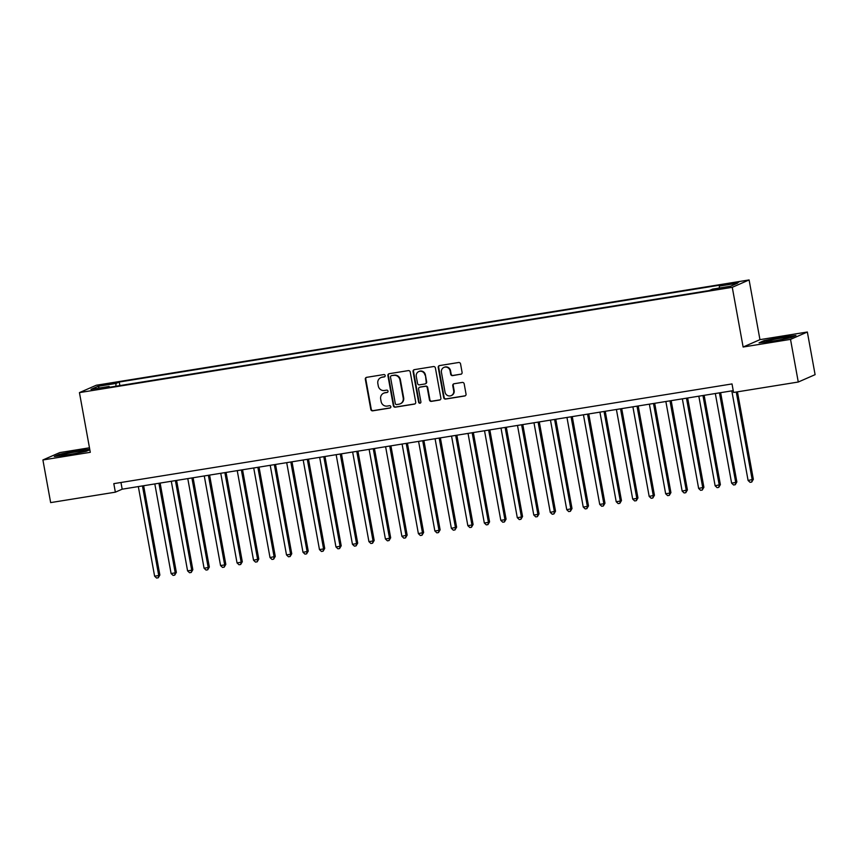 <?xml version="1.0" encoding="UTF-8"?>
<svg xmlns="http://www.w3.org/2000/svg" width="858" height="858" viewBox="0 0 858 858"><rect width="100%" height="100%" fill="white"/><g stroke="black" fill="none" stroke-linecap="round" stroke-linejoin="round"><path stroke-width="1.29" d="M385.178 375.557A1.19 1.148 -113.6 0 0 383.837 374.571L366.634 377.338A1.705 1.63 -113.6 0 0 365.326 379.279L370.806 409.416A1.705 1.63 -113.6 0 0 372.726 410.832L389.918 408.054A1.19 1.148 -113.6 0 0 390.84 406.703A1.19 1.148 -113.6 0 0 389.489 405.716L387.269 406.07A5.459 5.234 -113.6 0 1 381.113 401.544L380.662 399.034A5.459 5.234 -113.6 0 1 384.867 392.846L387.087 392.481A1.19 1.148 -113.6 0 0 388.009 391.13A1.19 1.148 -113.6 0 0 386.658 390.143L384.438 390.497A5.459 5.234 -113.6 0 1 378.281 385.971L377.831 383.462A5.459 5.234 -113.6 0 1 382.035 377.273L384.255 376.909A1.19 1.148 -113.6 0 0 385.178 375.557M734.78 282.572L727.852 284.202L731.863 283.848L738.792 282.218L734.78 282.572M460.778 374.303A1.705 1.63 -113.6 0 0 462.087 372.372L460.553 363.91A1.705 1.63 -113.6 0 0 458.633 362.505L439.543 365.583A1.705 1.63 -113.6 0 0 438.224 367.514L443.704 397.662A1.705 1.63 -113.6 0 0 445.624 399.067L464.714 395.988A1.705 1.63 -113.6 0 0 466.033 394.058L464.178 383.837A1.705 1.63 -113.6 0 0 462.258 382.432L454.086 383.751A1.705 1.63 -113.6 0 0 452.767 385.682L453.689 390.744A4.569 4.376 -113.6 0 1 451.19 395.624A4.569 4.376 -113.6 0 1 445.034 392.149L441.43 372.297A4.569 4.376 -113.6 0 1 443.918 367.417A4.569 4.376 -113.6 0 1 450.085 370.903L450.686 374.206A1.705 1.63 -113.6 0 0 452.606 375.622L461.229 374.109A1.705 1.63 -113.6 0 0 461.379 374.077M743.125 347.018L790.518 339.382L798.272 382.024L815.1 374.656L807.346 332.014L759.952 339.65L749.098 279.944L732.271 287.312L743.125 347.018L759.952 339.65M89.479 447.79L59.728 452.595L42.9 459.963L90.294 452.316L79.44 392.61L732.271 287.312M42.9 459.963L50.654 502.606L115.358 492.17L122.179 489.189L733.236 390.637M798.272 382.024L733.569 392.46L732.013 383.934L113.803 483.644L115.358 492.17M410.231 372.029A1.705 1.63 -113.6 0 0 408.311 370.613L389.21 373.702A1.705 1.63 -113.6 0 0 387.902 375.632L393.372 405.78A1.705 1.63 -113.6 0 0 395.302 407.185L414.393 404.107A1.705 1.63 -113.6 0 0 415.712 402.177L410.231 372.029M414.371 369.637L433.472 366.559A1.705 1.63 -113.6 0 1 435.392 367.975L440.873 398.112A1.705 1.63 -113.6 0 1 439.553 400.053L431.381 401.372A1.705 1.63 -113.6 0 1 429.461 399.957L427.241 387.73A1.705 1.63 -113.6 0 0 425.321 386.315L419.894 387.194A1.705 1.63 -113.6 0 0 418.586 389.124L420.892 401.855A1.19 1.148 -113.6 0 1 420.238 403.131A1.19 1.148 -113.6 0 1 418.629 402.22L413.063 371.578A1.705 1.63 -113.6 0 1 414.371 369.637M103.646 385.156L113.985 382.99L106.467 383.923L99.753 385.499L103.646 385.156M749.098 279.944L96.278 385.242L79.44 392.61M719.272 288.041L719.412 286.1L722.597 284.706L119.23 382.024L116.044 383.419L115.83 386.25M719.412 286.1L737.548 283.183L730.641 286.207L712.505 289.135L709.319 290.53L105.952 387.837L109.127 386.443L91.002 389.371L97.909 386.347L116.044 383.419M790.518 339.382L807.346 332.014M120.967 482.486L122.179 489.189M119.873 385.596L119.23 382.024M109.545 387.258L109.127 386.443M99.442 388.009L97.909 386.347M89.747 449.302L77.81 450.6L59.374 454.279L54.301 456.499L67.675 455.04L86.122 451.362L89.833 449.742M795.945 335.478L782.571 336.937L764.124 340.605L759.062 342.825L772.436 341.366L790.872 337.698L795.945 335.478M384.738 376.705A1.19 1.148 -113.6 0 1 384.716 376.716L382.486 377.07A5.459 5.234 -113.6 0 0 381.274 377.423L380.823 377.627M383.644 393.2L384.105 392.996A5.459 5.234 -113.6 0 1 385.317 392.642L387.548 392.288A1.19 1.148 -113.6 0 0 387.569 392.278L387.087 392.481M366.495 377.37A1.705 1.63 -113.6 0 0 365.776 379.075L371.257 409.212A1.705 1.63 -113.6 0 0 373.176 410.628L390.369 407.861A1.19 1.148 -113.6 0 0 390.401 407.85L389.918 408.054M389.071 373.723A1.705 1.63 -113.6 0 0 388.352 375.439L393.833 405.577A1.705 1.63 -113.6 0 0 395.752 406.992L414.854 403.914A1.705 1.63 -113.6 0 0 414.993 403.882M391.42 375.75A1.19 1.148 -113.6 0 0 390.497 377.112L395.302 403.571A1.19 1.148 -113.6 0 0 396.653 404.558L399.002 404.182A5.459 5.234 -113.6 0 0 403.206 397.983L399.914 379.901A5.459 5.234 -113.6 0 0 393.768 375.375L391.87 375.557A1.19 1.148 -113.6 0 0 391.613 375.632L391.151 375.836M400.214 403.818L400.665 403.625A5.459 5.234 -113.6 0 0 403.657 397.79L403.206 397.983M391.87 375.557L394.219 375.182A5.459 5.234 -113.6 0 1 400.375 379.697L403.657 397.79M419.519 387.301L419.97 387.108A1.705 1.63 -113.6 0 1 420.356 386.99L425.772 386.121A1.705 1.63 -113.6 0 1 427.692 387.526L429.912 399.753A1.705 1.63 -113.6 0 0 431.842 401.169L440.015 399.849A1.705 1.63 -113.6 0 0 440.154 399.817M414.232 369.669A1.705 1.63 -113.6 0 0 413.513 371.375L419.09 402.016A1.19 1.148 -113.6 0 0 420.463 403.003M424.935 375.043A4.569 4.376 -113.6 0 0 418.779 371.568A4.569 4.376 -113.6 0 0 416.28 376.447L417.546 383.429A1.705 1.63 -113.6 0 0 419.476 384.845L424.892 383.976A1.705 1.63 -113.6 0 0 426.201 382.035L425.386 374.849A4.569 4.376 -113.6 0 0 419.23 371.364L418.779 371.568M425.268 383.858L425.729 383.665A1.705 1.63 -113.6 0 0 426.662 381.842L426.201 382.035M425.386 374.849L426.662 381.842M443.918 367.417L444.38 367.224A4.569 4.376 -113.6 0 1 450.536 370.71L451.136 374.013A1.705 1.63 -113.6 0 0 453.056 375.429L461.229 374.109M451.19 395.624L451.64 395.431A4.569 4.376 -113.6 0 0 454.139 390.551L453.689 390.744M453.936 383.773A1.705 1.63 -113.6 0 0 453.228 385.478L454.139 390.551M439.393 365.615A1.705 1.63 -113.6 0 0 438.674 367.321L444.154 397.458A1.705 1.63 -113.6 0 0 446.074 398.873L465.175 395.795A1.705 1.63 -113.6 0 0 465.315 395.763M138.331 486.583L154.612 576.19L158.73 575.525L159.867 575.021L143.64 485.725M159.867 575.021L158.237 577.788L158.73 575.525L142.449 485.918M158.237 577.788L156.596 578.056L154.612 576.19M75.761 451.866A11.293 0.772 -10.3 0 0 61.787 455.255A11.293 0.772 -10.3 0 0 69.852 454.45A11.293 0.772 -10.3 0 0 83.859 451.244A11.293 0.772 -10.3 0 0 75.761 451.866M55.834 456.327L59.845 454.568L77.724 451.008L89.822 449.689M769.765 340.336A11.293 0.772 -10.3 0 0 766.548 341.591A11.293 0.772 -10.3 0 0 773.959 340.894A11.293 0.772 -10.3 0 0 785.37 338.642A11.293 0.772 -10.3 0 0 788.62 337.58A11.293 0.772 -10.3 0 0 782.399 337.913A11.293 0.772 -10.3 0 0 769.765 340.336M760.596 342.664L764.607 340.905L782.475 337.344L794.733 336.004M154.815 483.923L171.096 573.53L175.214 572.865L176.351 572.361L160.124 483.065M176.351 572.361L174.721 575.128L175.214 572.865L158.934 483.258M174.721 575.128L173.08 575.396L171.096 573.53M171.3 481.263L187.58 570.87L191.699 570.205L192.836 569.701L176.609 480.405M192.836 569.701L191.216 572.468L191.699 570.205L175.418 480.598M191.216 572.468L189.564 572.736L187.58 570.87M187.784 478.603L204.065 568.21L208.194 567.546L209.331 567.041L193.093 477.745M209.331 567.041L207.7 569.809L208.194 567.546L191.902 477.938M207.7 569.809L206.049 570.077L204.065 568.21M204.268 475.943L220.549 565.551L224.678 564.886L225.815 564.392L209.588 475.085M225.815 564.392L224.185 567.149L224.678 564.886L208.387 475.278M224.185 567.149L222.533 567.417L220.549 565.551M220.753 473.284L237.033 562.891L241.162 562.226L242.299 561.733L226.072 472.426M242.299 561.733L240.669 564.489L241.162 562.226L224.871 472.619M240.669 564.489L239.017 564.757L237.033 562.891M237.237 470.624L253.528 560.231L258.784 559.073L242.557 469.776M258.784 559.073L257.153 561.84L257.647 559.566L241.366 469.969M257.153 561.84L255.502 562.097L253.528 560.231M253.721 467.975L270.013 557.571L275.268 556.413L259.041 467.117M275.268 556.413L273.638 559.18L274.131 556.906L257.85 467.31M273.638 559.18L271.986 559.437L270.013 557.571M270.216 465.315L286.497 554.911L290.615 554.247L291.752 553.753L275.525 464.457M291.752 553.753L290.122 556.52L290.615 554.247L274.335 464.65M290.122 556.52L288.47 556.788L286.497 554.911M286.701 462.655L302.981 552.252L307.1 551.587L308.236 551.093L292.01 461.797M308.236 551.093L306.606 553.86L307.1 551.587L290.819 461.99M306.606 553.86L304.965 554.129L302.981 552.252M303.185 459.995L319.466 549.592L323.584 548.927L324.721 548.434L308.494 459.137M324.721 548.434L323.091 551.201L323.584 548.927L307.303 459.33M323.091 551.201L321.45 551.469L319.466 549.592M319.669 457.335L335.95 546.943L340.068 546.278L341.205 545.774L324.978 456.477M341.205 545.774L339.586 548.541L340.068 546.278L323.788 456.671M339.586 548.541L337.934 548.809L335.95 546.943M336.154 454.676L352.434 544.283L356.563 543.618L357.7 543.114L341.463 453.818M357.7 543.114L356.07 545.881L356.563 543.618L340.272 454.011M356.07 545.881L354.418 546.149L352.434 544.283M352.638 452.016L368.919 541.623L373.048 540.958L374.185 540.454L357.958 451.158M374.185 540.454L372.554 543.221L373.048 540.958L356.756 451.351M372.554 543.221L370.903 543.489L368.919 541.623M369.122 449.356L385.403 538.963L389.532 538.298L390.669 537.794L374.442 448.498M390.669 537.794L389.039 540.561L389.532 538.298L373.241 448.691M389.039 540.561L387.387 540.83L385.403 538.963M385.607 446.696L401.898 536.304L407.153 535.135L390.926 445.838M407.153 535.135L405.523 537.902L406.016 535.639L389.736 446.031M405.523 537.902L403.871 538.17L401.898 536.304M402.091 444.036L418.382 533.644L423.637 532.486L407.411 443.178M423.637 532.486L422.007 535.242L422.501 532.979L406.22 443.371M422.007 535.242L420.356 535.51L418.382 533.644M418.586 441.377L434.867 530.984L438.985 530.319L440.122 529.826L423.895 440.519M440.122 529.826L438.492 532.582L438.985 530.319L422.704 440.712M438.492 532.582L436.851 532.85L434.867 530.984M435.07 438.717L451.351 528.324L456.606 527.166L440.379 437.87M456.606 527.166L454.976 529.933L455.469 527.659L439.189 438.052M454.976 529.933L453.335 530.19L451.351 528.324M451.555 436.068L467.835 525.664L471.954 524.999L473.09 524.506L456.864 435.21M473.09 524.506L471.46 527.273L471.954 524.999L455.673 435.403M471.46 527.273L469.819 527.531L467.835 525.664M468.039 433.408L484.32 523.005L488.438 522.34L489.575 521.846L473.348 432.55M489.575 521.846L487.955 524.613L488.438 522.34L472.157 432.743M487.955 524.613L486.304 524.881L484.32 523.005M484.523 430.748L500.804 520.345L504.933 519.68L506.07 519.187L489.832 429.89M506.07 519.187L504.44 521.954L504.933 519.68L488.642 430.083M504.44 521.954L502.788 522.222L500.804 520.345M501.008 428.088L517.288 517.685L521.417 517.02L522.554 516.527L506.327 427.23M522.554 516.527L520.924 519.294L521.417 517.02L505.126 427.423M520.924 519.294L519.272 519.562L517.288 517.685M517.492 425.429L533.783 515.025L537.902 514.371L539.038 513.867L522.812 424.571M539.038 513.867L537.408 516.634L537.902 514.371L521.621 424.764M537.408 516.634L535.757 516.902L533.783 515.025M533.976 422.769L550.268 512.376L555.523 511.207L539.296 421.911M555.523 511.207L553.893 513.974L554.386 511.711L538.105 422.104M553.893 513.974L552.241 514.242L550.268 512.376M550.461 420.109L566.752 509.716L572.007 508.547L555.78 419.251M572.007 508.547L570.377 511.314L570.87 509.051L554.59 419.444M570.377 511.314L568.725 511.582L566.752 509.716M566.956 417.449L583.236 507.057L587.355 506.392L588.491 505.888L572.265 416.591M588.491 505.888L586.861 508.655L587.355 506.392L571.074 416.784M586.861 508.655L585.22 508.923L583.236 507.057M583.44 414.789L599.721 504.397L603.839 503.732L604.976 503.228L588.749 413.931M604.976 503.228L603.346 505.995L603.839 503.732L587.558 414.124M603.346 505.995L601.705 506.263L599.721 504.397M599.924 412.13L616.205 501.737L620.323 501.072L621.46 500.568L605.233 411.272M621.46 500.568L619.83 503.335L620.323 501.072L604.043 411.465M619.83 503.335L618.189 503.603L616.205 501.737M616.409 409.47L632.689 499.077L636.808 498.412L637.955 497.919L621.718 408.612M637.955 497.919L636.325 500.675L636.808 498.412L620.527 408.805M636.325 500.675L634.673 500.943L632.689 499.077M632.893 406.81L649.174 496.417L654.44 495.259L638.213 405.963M654.44 495.259L652.809 498.026L653.303 495.752L637.011 406.145M652.809 498.026L651.158 498.284L649.174 496.417M649.377 404.161L665.658 493.758L669.787 493.093L670.924 492.599L654.697 403.303M670.924 492.599L669.294 495.366L669.787 493.093L653.496 403.496M669.294 495.366L667.642 495.624L665.658 493.758M665.862 401.501L682.153 491.098L687.408 489.939L671.181 400.643M687.408 489.939L685.778 492.707L686.271 490.433L669.991 400.836M685.778 492.707L684.126 492.964L682.153 491.098M682.346 398.841L698.637 488.438L703.892 487.28L687.666 397.983M703.892 487.28L702.262 490.047L702.756 487.773L686.475 398.176M702.262 490.047L700.611 490.315L698.637 488.438M698.83 396.181L715.122 485.778L720.377 484.62L704.15 395.324M720.377 484.62L718.747 487.387L719.24 485.113L702.959 395.517M718.747 487.387L717.095 487.655L715.122 485.778M715.325 393.522L731.606 483.118L735.724 482.453L736.861 481.96L720.634 392.664M736.861 481.96L735.231 484.727L735.724 482.453L719.444 392.857M735.231 484.727L733.59 484.995L731.606 483.118M731.81 390.862L748.09 480.469L753.345 479.3L737.451 391.838M753.345 479.3L751.715 482.067L752.209 479.804L736.261 392.031M751.715 482.067L750.074 482.335L748.09 480.469M106.607 384.684L106.467 383.923M110.221 384.041L110.092 383.333"/></g></svg>
